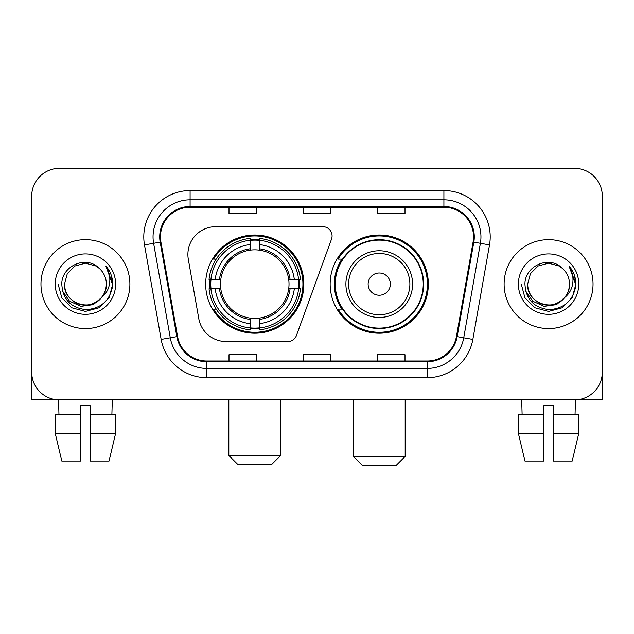 <?xml version="1.0" encoding="UTF-8"?>
<svg xmlns="http://www.w3.org/2000/svg" width="634" height="634" viewBox="0 0 634 634"><rect width="100%" height="100%" fill="white"/><g stroke="black" fill="none" stroke-linecap="round" stroke-linejoin="round"><path stroke-width="0.95" d="M187.894 254.472A27.785 27.785 0 0 0 188.314 259.298L198.767 318.585A27.785 27.785 0 0 0 226.132 341.544L287.757 341.544A9.264 9.264 0 0 0 296.466 335.449L331.527 239.113A9.264 9.264 0 0 0 322.825 226.687L215.679 226.687A27.785 27.785 0 0 0 187.894 254.472M330.156 284.119A49.095 49.095 0 0 0 379.251 333.207A49.095 49.095 0 0 0 428.338 284.119A49.095 49.095 0 0 0 379.251 235.024A49.095 49.095 0 0 0 330.156 284.119M205.662 284.119A49.095 49.095 0 0 0 254.749 333.207A49.095 49.095 0 0 0 303.844 284.119A49.095 49.095 0 0 0 254.749 235.024A49.095 49.095 0 0 0 205.662 284.119M210.068 288.747A44.927 44.927 0 0 1 210.068 279.483M341.924 309.123A44.927 44.927 0 0 1 341.924 259.108M31.7 196.12L31.7 372.118A27.785 27.785 0 0 0 59.485 399.903L574.515 399.903A27.785 27.785 0 0 0 602.3 372.118L602.3 196.12A27.785 27.785 0 0 0 574.515 168.327L59.485 168.327A27.785 27.785 0 0 0 31.7 196.12L31.7 372.118M40.964 284.119A44.459 44.459 0 0 0 85.424 328.578A44.459 44.459 0 0 0 129.891 284.119A44.459 44.459 0 0 0 85.424 239.652A44.459 44.459 0 0 0 40.964 284.119A44.459 44.459 0 0 0 85.424 328.578A44.459 44.459 0 0 0 129.891 284.119A44.459 44.459 0 0 0 85.424 239.652A44.459 44.459 0 0 0 40.964 284.119M504.109 284.119A44.459 44.459 0 0 0 548.576 328.578A44.459 44.459 0 0 0 593.036 284.119A44.459 44.459 0 0 0 548.576 239.652A44.459 44.459 0 0 0 504.109 284.119A44.459 44.459 0 0 0 548.576 328.578A44.459 44.459 0 0 0 593.036 284.119A44.459 44.459 0 0 0 548.576 239.652A44.459 44.459 0 0 0 504.109 284.119M160.457 236.878A29.639 29.639 0 0 1 190.097 207.231L443.903 207.231A29.639 29.639 0 0 1 473.091 242.022L456.432 336.503A29.639 29.639 0 0 1 427.245 361L206.755 361A29.639 29.639 0 0 1 177.568 336.503L160.909 242.022A29.639 29.639 0 0 1 160.457 236.878M159.713 236.878A30.384 30.384 0 0 0 160.172 242.148L176.838 336.63A30.384 30.384 0 0 0 206.755 361.737L427.245 361.737A30.384 30.384 0 0 0 457.162 336.63L473.828 242.148A30.384 30.384 0 0 0 443.903 206.494L190.097 206.494A30.384 30.384 0 0 0 159.713 236.878M144.489 244.914A46.314 46.314 0 0 1 190.097 190.557L443.903 190.557A46.314 46.314 0 0 1 489.511 244.914L472.853 339.404A46.314 46.314 0 0 1 427.245 377.674L206.755 377.674A46.314 46.314 0 0 1 161.147 339.404L144.489 244.914L153.61 243.305A37.049 37.049 0 0 1 190.097 199.821L443.903 199.821A37.049 37.049 0 0 1 480.39 243.305L463.731 337.795A37.049 37.049 0 0 1 427.245 368.409L206.755 368.409A37.049 37.049 0 0 1 170.269 337.795L153.61 243.305A37.049 37.049 0 0 1 153.048 236.878M574.515 168.327L59.485 168.327M59.485 399.903L574.515 399.903M494.853 399.903L602.3 399.903L602.3 196.12M457.162 336.63L463.731 337.795L480.39 243.305L489.511 244.914M303.107 207.231L303.107 213.507L330.893 213.507L330.893 207.231M229.001 207.231L229.001 213.507L256.794 213.507L256.794 207.231M377.206 207.231L377.206 213.507L404.999 213.507L404.999 207.231M330.893 361L330.893 354.723L303.107 354.723L303.107 361M256.794 361L256.794 354.723L229.001 354.723L229.001 361M404.999 361L404.999 354.723L377.206 354.723L377.206 361M101.464 297.568C90.353 312.586 63.4 302.981 64.494 284.119C64.771 292.012 68.266 298.051 74.955 302.244C88.007 310.605 107.075 299.597 106.361 284.119C106.076 292.012 102.589 298.051 95.892 302.244C82.848 310.605 63.78 299.597 64.494 284.119L67.299 273.65L74.955 265.987L85.424 263.181L95.892 265.987L99.142 268.301C86.295 254.836 61.561 265.923 61.791 284.119C62.734 299.406 70.834 307.91 86.097 309.638C101.131 308.552 109.991 300.564 112.686 285.688L112.725 284.119C112.646 277.248 110.364 271.217 105.87 266.026C109.286 271.629 110.49 277.66 109.484 284.119C108.501 289.611 105.83 294.089 101.464 297.568A20.938 20.938 0 0 0 106.361 284.119C107.075 299.597 88.007 310.605 74.955 302.244C68.266 298.051 64.771 292.012 64.494 284.119L67.299 273.65L74.955 265.987M106.361 284.119A20.938 20.938 0 0 0 99.142 268.301M102.803 296.443L93.349 304.621L80.962 306.349L69.566 301.19L62.441 290.903M55.229 284.119A30.194 30.194 0 0 0 85.424 314.313A30.194 30.194 0 0 0 115.626 284.119A30.194 30.194 0 0 0 85.424 253.917A30.194 30.194 0 0 0 55.229 284.119M105.87 266.026L112.717 284.912L111.441 275.845L112.717 284.912L111.441 275.845L112.717 284.912L106.076 266.256L112.717 284.912L106.076 266.256L112.725 284.119L109.072 297.766L99.078 307.759L85.424 311.421L71.777 307.759L61.783 297.766L58.122 284.119M106.076 266.256L112.717 284.928M31.7 362.854L31.7 399.903L139.147 399.903M55.213 414.723L55.213 433.252L61.791 461.037L55.213 433.252L55.213 414.723L80.795 414.723L80.795 405.459L90.06 405.459L90.06 414.723L115.642 414.723L115.642 433.252L109.056 461.037L115.642 433.252L90.06 433.252L90.06 414.723M112.289 399.903L111.885 414.723M80.795 414.723L80.795 461.037L61.791 461.037M55.213 433.252L80.795 433.252M109.056 461.037L90.06 461.037L90.06 433.252M58.566 399.903L58.962 414.723M271.423 464.746L238.083 464.746L228.819 455.481L280.688 455.481L271.423 464.746M259.385 327.968L259.385 329.831A45.941 45.941 0 0 0 300.461 288.747L298.598 288.747A44.095 44.095 0 0 1 259.385 327.968L259.385 323.681A39.831 39.831 0 0 0 294.311 288.747L288.708 288.747A34.276 34.276 0 0 0 259.385 250.161L259.385 240.27A44.095 44.095 0 0 1 298.598 279.483L300.461 279.483A45.941 45.941 0 0 0 259.385 238.408L259.385 240.27M210.908 288.747L209.046 288.747A45.941 45.941 0 0 0 250.121 329.831L250.121 327.968A44.095 44.095 0 0 1 210.908 288.747L215.195 288.747A39.831 39.831 0 0 0 250.121 323.681L250.121 318.078A34.276 34.276 0 0 0 288.708 288.747L290.079 288.747A35.631 35.631 0 0 1 259.385 319.441L259.385 323.681M250.121 240.27L250.121 238.408A45.941 45.941 0 0 0 209.046 279.483L210.908 279.483A44.095 44.095 0 0 1 250.121 240.27L250.121 244.558A39.831 39.831 0 0 0 215.195 279.483L220.791 279.483A34.276 34.276 0 0 0 250.121 318.078L250.121 319.441A35.631 35.631 0 0 1 219.427 288.747L215.195 288.747M210.995 288.747A44 44 0 0 1 210.995 279.483M259.385 240.365A44 44 0 0 0 250.121 240.365M298.511 279.483A44 44 0 0 1 298.511 288.747M298.598 279.483L294.311 279.483A39.831 39.831 0 0 0 259.385 244.558M294.311 288.747L298.598 288.747M250.121 323.681L250.121 327.968M288.708 279.483L294.311 279.483M259.385 318.133L259.385 319.441M250.121 318.078A34.276 34.276 0 0 1 220.791 288.747L219.427 288.747M259.385 327.873A44 44 0 0 1 250.121 327.873M215.195 279.483L210.908 279.483M250.121 250.097L250.121 244.558M259.385 250.161A34.276 34.276 0 0 0 220.791 279.483L219.427 279.483A35.631 35.631 0 0 1 250.121 248.79M259.385 250.097L259.385 248.79A35.631 35.631 0 0 1 290.079 279.483M216.21 259.108L213.587 259.108A48.168 48.168 0 0 1 302.917 284.119A48.168 48.168 0 0 1 213.587 309.123L216.21 309.123M395.917 465.673L362.577 465.673L353.312 456.409L405.181 456.409L395.917 465.673M390.362 284.119A11.119 11.119 0 0 0 379.251 273A11.119 11.119 0 0 0 368.132 284.119A11.119 11.119 0 0 0 379.251 295.23A11.119 11.119 0 0 0 390.362 284.119M412.591 284.119A33.348 33.348 0 0 0 379.251 250.771A33.348 33.348 0 0 0 345.902 284.119A33.348 33.348 0 0 0 379.251 317.46A33.348 33.348 0 0 0 412.591 284.119A33.348 33.348 0 0 1 379.251 317.46A33.348 33.348 0 0 1 345.902 284.119M423.243 284.119A44 44 0 0 0 379.251 240.12A44 44 0 0 0 335.251 284.119A44 44 0 0 0 379.251 328.119A44 44 0 0 0 423.243 284.119M427.411 284.119A48.168 48.168 0 0 1 338.081 309.123L342.542 309.123A44.412 44.412 0 0 0 408.629 317.42A44.412 44.412 0 0 0 408.629 250.81A44.412 44.412 0 0 0 342.542 259.108L338.081 259.108A48.168 48.168 0 0 1 427.411 284.119M518.358 414.723L518.358 433.252L524.944 461.037L518.358 433.252L518.358 414.723L543.94 414.723L543.94 405.459L553.205 405.459L553.205 414.723L578.787 414.723L578.787 433.252L572.209 461.037L578.787 433.252L553.205 433.252L553.205 414.723M575.434 399.903L575.038 414.723M543.94 414.723L543.94 461.037L524.944 461.037M518.358 433.252L543.94 433.252M572.209 461.037L553.205 461.037L553.205 433.252M521.711 399.903L522.115 414.723M569.506 284.119C570.22 299.597 551.152 310.605 538.107 302.244C531.411 298.051 527.924 292.012 527.639 284.119L530.444 273.65L538.107 265.987L548.576 263.181L559.045 265.987L562.287 268.301C549.44 254.836 524.706 265.923 524.936 284.119C525.879 299.406 533.986 307.91 549.25 309.638C564.276 308.552 573.136 300.564 575.831 285.688L575.878 284.119C575.799 277.248 573.516 271.217 569.023 266.026C572.439 271.629 573.643 277.66 572.629 284.119C571.654 289.611 568.983 294.089 564.617 297.568A20.938 20.938 0 0 0 569.506 284.119C569.229 292.012 565.734 298.051 559.045 302.244C545.993 310.605 526.925 299.597 527.639 284.119C527.924 292.012 531.411 298.051 538.107 302.244C551.152 310.605 570.22 299.597 569.506 284.119A20.938 20.938 0 0 0 562.287 268.301M564.617 297.568C553.506 312.586 526.553 302.981 527.639 284.119M565.948 296.443L556.494 304.621L544.115 306.349L532.711 301.19L525.594 290.903M518.374 284.119A30.194 30.194 0 0 0 548.576 314.313A30.194 30.194 0 0 0 578.771 284.119A30.194 30.194 0 0 0 548.576 253.917A30.194 30.194 0 0 0 518.374 284.119M569.023 266.026L575.862 284.912L574.594 275.845L575.862 284.912L574.594 275.845L575.862 284.912L569.229 266.256L575.862 284.912L569.229 266.256L575.878 284.119L572.217 297.766L562.223 307.759L548.576 311.421L534.922 307.759L524.928 297.766L521.275 284.119M569.229 266.256L575.862 284.928M443.903 190.557L443.903 206.494M153.61 243.305L160.172 242.148M206.755 377.674L206.755 361.737M427.245 361.737L427.245 377.674M161.147 339.404L176.838 336.63M473.828 242.148L480.39 243.305M190.097 190.557L190.097 206.494M463.731 337.795L472.853 339.404M259.385 318.078A34.276 34.276 0 0 0 288.708 288.747M250.121 328.285A44.412 44.412 0 0 0 259.385 328.285M298.923 288.747A44.412 44.412 0 0 0 298.923 279.483M259.385 239.945A44.412 44.412 0 0 0 250.121 239.945M409.881 284.119A30.63 30.63 0 0 0 379.251 253.481A30.63 30.63 0 0 0 348.613 284.119A30.63 30.63 0 0 0 379.251 314.749A30.63 30.63 0 0 0 409.881 284.119M280.688 399.903L280.688 455.481M228.819 399.903L228.819 455.481M405.181 399.903L405.181 456.409M353.312 399.903L353.312 456.409"/></g></svg>
